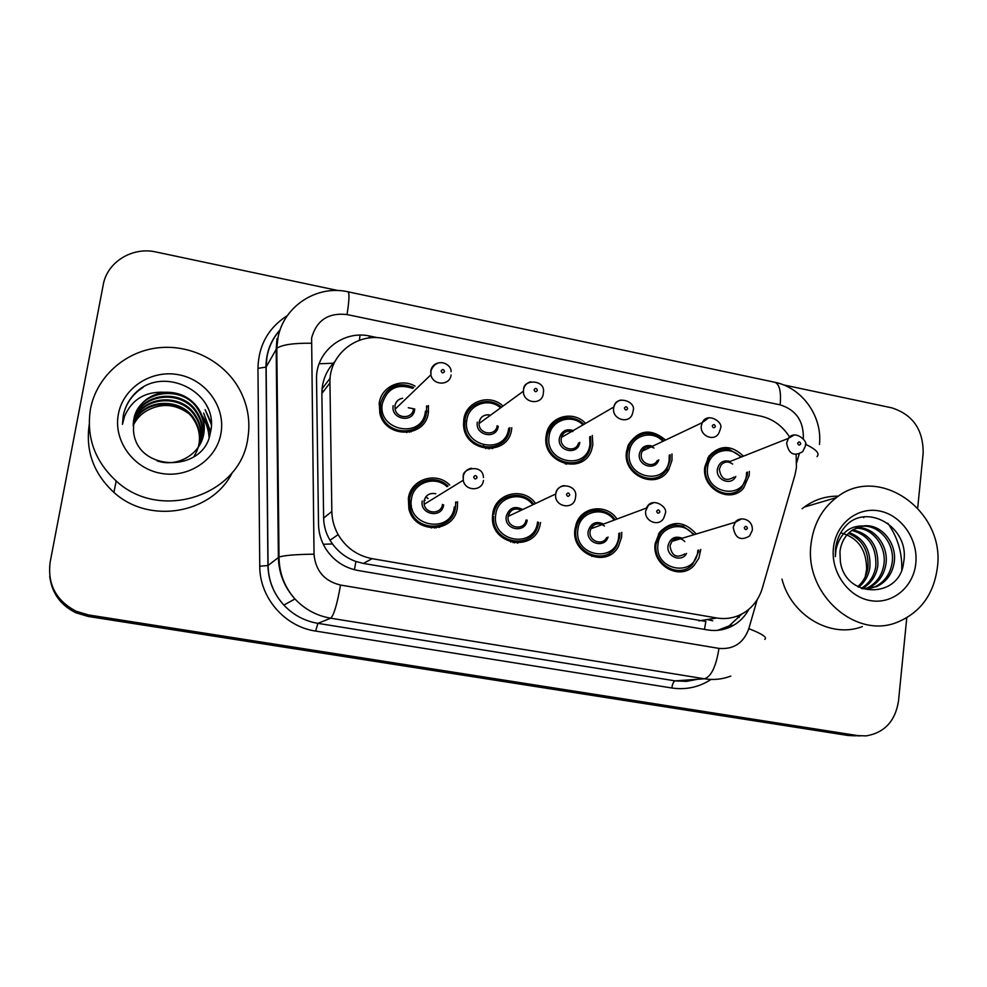 <?xml version="1.0" encoding="UTF-8"?>
<svg xmlns="http://www.w3.org/2000/svg" width="987" height="987" viewBox="0 0 987 987"><rect width="100%" height="100%" fill="white"/><g stroke="black" fill="none" stroke-linecap="round" stroke-linejoin="round"><path stroke-width="1.48" d="M621.736 532.351L621.576 537.323L618.355 546.65C606.709 568.672 570.412 553.941 575.014 528.822L576.408 523.357C582.244 506.134 606.98 503.629 617.011 519.039M540.531 522.542L540.074 524.961C534.658 553.152 489.737 545.009 492.538 516.065L492.76 513.832C494.894 493.031 523.776 486.233 535.559 503.481M455.747 502.864L457.586 501.815L457.388 507.38C454.871 533.375 414.207 534.633 408.852 508.576L408.371 498.447C410.567 479.213 436.353 471.021 449.714 485.036M700.77 549.5L698.858 558.272L693.972 565.588C679.833 581.281 651.42 565.181 655.195 543.442L659.538 532.351C671.851 520.087 684.09 520.642 696.279 534.016M671.974 453.958L671.987 460.324L668.754 469.627C657.33 490.761 622.143 475.783 626.511 451.417L628.361 444.829C638.552 429.666 650.964 428.074 665.596 440.042M592.311 435.464L592.829 444.816L591.744 449.381C584.045 476.055 541.086 463.372 546.181 435.662L546.416 434.342C549.253 416.378 573.2 409.839 585.575 423.398M511.784 427.729L511.648 428.901C508.947 457.24 463.508 453.058 463.557 424.163L463.804 419.512C465.802 401.783 488.664 393.468 502.235 405.312M426.705 407.1L428.432 405.571L428.37 412.566C425.804 438.08 385.411 438.931 379.822 413.294L379.279 402.943C381.327 386.83 400.919 377.762 415.083 386.151M749.343 471.404L749.195 475.463L743.569 488.133C730.269 504.505 701.128 488.565 704.829 466.765L708.863 456.204C719.807 444.693 731.342 444.681 743.482 456.167M440.449 525.491L439.77 527.268M518.52 541.616L517.879 543.06M609.3 555.2L609.633 553.127M493.044 447.037L492.735 448.505M789.625 437.081C782.518 425.89 772.87 418.907 760.656 416.119L384.461 338.627C357.01 332.163 328.782 354.728 329.942 382.968L331.842 511.476C332.002 519.668 334.099 527.379 338.134 534.609C345.981 547.736 357.319 555.755 372.161 558.667L716.722 617.985C726.728 619.577 735.994 617.739 744.506 612.471C753.241 606.746 759.188 598.653 762.322 588.203L794.991 474.87L796.46 467.48L796.127 454.649M335.074 361.304L333.261 363.241C325.735 371.939 321.935 382.018 321.873 393.455L323.625 518.064C323.81 526.022 325.944 533.424 330.04 540.259L332.496 543.948C338.553 552.165 346.363 558.013 355.925 561.492L363.376 563.429L705.853 621.452L704.471 629.385M412.282 509.267L410.012 508.243M906.782 617.763L898.503 701.029C895.308 721.09 884.549 732.699 866.228 735.883L857.851 735.623L88.522 614.95L88.374 615.715L76.073 612.039C60.836 604.55 52.052 592.595 49.72 576.198C52.052 592.595 60.836 604.55 76.073 612.039L88.374 615.715L852.941 735.549L88.374 615.715L88.225 616.468L76.011 612.828C60.873 605.389 52.151 593.52 49.843 577.222M860.084 735.907L852.941 735.549L860.084 735.907M855.174 735.833L848.08 735.488L88.225 616.468M428.481 411.69L425.434 411.098M414.737 409L413.911 408.84M413.491 408.754L408.26 407.73M323.662 391.136L321.922 390.79M783.579 384.918L891.73 407.828C912.889 414.626 923.351 429.764 923.153 453.23L917.7 507.997M88.522 614.95L76.135 611.249C56.037 600.627 47.364 584.279 50.14 562.22L103.228 284.836C107.102 261.974 132.468 246.479 156.131 252.018L338.171 290.573M378.009 337.751L370.076 336.123C343.143 329.781 315.433 351.853 316.531 379.489L318.517 524.282C318.69 532.98 321.059 541.073 325.624 548.55C333.384 560.542 344.204 567.846 358.084 570.498L707.667 629.928C716.957 631.409 725.642 629.829 733.711 625.203C740.188 621.341 745.259 616.011 748.96 609.189M741.903 613.988L729.196 625.869L717.512 630.348M811.08 543.64C813.596 524.06 822.035 508.724 836.396 497.608C878.257 463.532 945.299 510.612 937.416 567.254C933.85 594.359 920.402 612.717 897.035 622.341C855.1 639.576 803.8 593.15 811.08 543.64M802.098 508.737L804.232 507.084C814.485 499.619 825.897 495.98 838.444 496.153M887.769 523.209C897.565 537.039 902.229 552.461 901.76 569.474M869.128 588.733L874.63 586.969C884.352 582.231 890.163 574.261 892.088 563.083C895.505 542.64 877.381 522.493 859.517 526.75M862.453 588.82L876.678 586.623C886.412 581.874 892.236 573.891 894.16 562.676C897.393 542.912 880.712 523.135 863.144 525.985L853.089 529.637C845.588 534.596 841.208 541.912 839.949 551.61L840.344 561.541C845.489 599.208 900.058 598.813 903.586 562.565C910.68 527.058 865.611 501.334 844.638 527.218C839.505 533.338 836.458 540.605 835.483 549.019L835.323 556.606L836.038 549.327C839.974 533.548 849.005 525.763 863.144 525.985M865.019 588.968L866.574 588.338C876.197 583.65 881.971 575.754 883.871 564.687C886.832 546.206 872.286 527.329 855.569 528.267M866.055 588.968L868.572 588.005C878.22 583.292 884.007 575.384 885.907 564.28C888.966 545.33 873.594 526.12 856.531 527.823M861.281 588.363C869.424 583.305 874.272 575.939 875.827 566.254C876.629 546.909 868.634 534.979 851.867 530.451M862.058 588.671C870.867 583.761 876.123 576.161 877.825 565.859C878.541 545.897 870.189 533.893 852.768 529.846M857.765 586.685C863.452 581.565 866.845 575.261 867.931 567.796C868.967 550.906 862.465 539.433 848.413 533.375M858.69 587.179C864.97 581.997 868.696 575.409 869.892 567.414C870.879 549.907 863.995 538.297 849.252 532.561M915.813 563.219C913.641 587.043 892.408 604.698 870.25 600.577C848.043 596.802 830.635 571.929 833.435 547.822C835.903 523.653 857.641 506.541 879.516 510.995C901.427 515.115 918.317 539.457 915.813 563.219M840.702 532.807C857.937 537.52 866.574 549.71 866.623 569.376L865.204 576.901M862.342 626.585C830.918 638.786 791.327 615.752 781.975 579.147M90.471 408.939C96.492 377.219 124.35 352.063 156.97 347.942C189.603 343.772 223.346 360.674 239.027 388.557C247.688 404.3 250.624 420.894 247.811 438.351C240.766 494.968 160.647 522.431 116.195 480.99C94.703 461.028 86.128 437.007 90.471 408.939M200.817 442.916L203.359 434.823C204.914 425.94 203.1 417.427 197.931 409.309C182.854 384.177 138.896 390.21 133.887 418.957M157.032 460.83C177.413 467.949 200.447 454.106 203.741 434.021C205.296 425.101 203.482 416.576 198.301 408.421C190.294 397.181 179.054 391.802 164.607 392.271C147.976 394.837 137.674 404.041 133.701 419.894L133.516 430.85C136.416 472.366 204.186 473.155 210.256 433.145C220.767 394.084 165.187 364.363 136.231 392.172C129.346 398.785 125.004 406.718 123.202 415.959L122.462 424.348L124.485 416.452C131.9 399.39 145.274 391.333 164.607 392.271M200.016 444.446L201.854 438.031C203.384 429.234 201.595 420.832 196.487 412.788C181.953 388.742 139.981 393.282 133.553 420.709M200.213 444.076L202.224 437.241C203.766 428.42 201.977 419.981 196.845 411.924C182.176 387.607 139.722 392.518 133.627 420.277M199.14 445.927L200.386 441.164C201.903 432.466 200.127 424.151 195.068 416.206C181.065 393.171 141.018 396.392 133.331 422.436M199.362 445.556L200.743 440.387C202.261 431.664 200.497 423.324 195.426 415.354C181.287 392.073 140.759 395.614 133.381 422.004M193.773 456.845L196.956 450.948M197.116 450.553L197.56 449.381M197.696 448.974L198.091 447.753M198.214 447.345L198.942 444.236C200.435 435.625 198.695 427.396 193.686 419.537C180.177 397.465 141.992 399.525 133.196 424.163M198.449 446.988L199.3 443.471C200.805 434.848 199.041 426.594 194.032 418.71C180.399 396.404 141.746 398.736 133.22 423.731M133.146 425.631C136.157 419.167 140.808 414.145 147.112 410.567C140.796 414.046 136.144 419.019 133.146 425.459M220.965 433.342C216.597 459.535 188.702 478.485 161.066 473.365C133.368 468.64 113.16 440.695 118.366 414.158C123.165 387.546 151.739 369.274 178.943 374.801C206.209 379.946 225.727 407.212 220.965 433.342M147.112 410.567C161.128 403.054 174.773 403.88 188.036 413.059M232.488 472.205C212.6 513.511 149.568 525.096 113.9 492.39C93.716 473.711 85.474 451.17 89.2 424.743M209.244 436.797C208.726 429.357 206.431 422.424 202.347 415.983L202.249 416.23M210.589 431.516L203.643 413.047L210.441 432.306M211.23 422.967L205.136 409.63L211.243 424.336M209.059 437.327C208.59 430.048 206.394 423.238 202.483 416.884M208.023 408.371L206.826 405.78M143.14 387.336C132.159 394.479 125.497 404.115 123.153 416.23M319.171 363.759L333.261 363.241M736.882 616.221L739.201 617.48M354.444 569.733L355.925 561.492M323.267 544.281L332.496 543.948M359.404 340.281L360.033 335.161M698.969 620.885L716.722 617.985M363.376 563.429L372.161 558.667M323.625 518.064L331.842 511.476M321.873 393.455L329.942 382.968M848.08 735.488L857.851 735.623M322.058 388.866L330.114 378.268M732.613 492.982L732.144 494.561M712.75 620.774L707.297 619.528M803.295 438.623L803.344 438.179C803.677 420.968 795.941 409.852 780.137 404.843L347.042 314.557C328.338 312.484 316.531 320.281 311.621 337.949L314.026 554.176C315.507 570.807 324.341 581.096 340.527 585.057L718.968 648.397C733.612 649.643 743.569 643.08 748.825 628.67L757.189 599.689M819.469 444.458C822.516 416.119 802.049 387.607 774.857 382.277C779.557 384.239 781.309 391.765 780.137 404.843M730.812 676.095C722.324 679.315 713.552 680.216 704.471 678.797L330.719 618.207C316.716 615.789 304.798 609.386 294.965 598.973C284.293 587.105 278.766 573.237 278.371 557.359L276.175 349.04L277.002 338.615M280.049 330.065C273.152 337.801 268.785 346.819 266.934 357.121L266.132 367.065L276.804 348.275C282.245 344.71 293.719 343.032 311.213 343.229M711.059 679.426C699.104 687.199 686.039 690.061 671.839 687.988L315.655 631.075C284.675 626.659 259.532 597.604 259.754 566.217L257.952 368.361C258.52 345.401 268.341 327.795 287.414 315.556M718.968 648.397C716.118 666.422 711.282 676.551 704.471 678.797L675.145 680.87L686.483 681.375L697.562 679.278M774.857 382.277L348.115 291.831C317.259 284.614 283.849 305.884 278.001 337.591L276.804 348.275L279.025 557.013L268.069 565.502C268.427 580.603 273.683 593.804 283.849 605.08C293.213 614.975 304.564 621.07 317.9 623.352L675.145 680.87C673.603 681.4 672.505 683.769 671.839 687.988M257.952 368.361L266.132 367.065L268.069 565.502L259.754 566.217M340.527 585.057C337.172 604.13 333.902 615.185 330.719 618.207L317.9 623.352L315.655 631.075M796.743 462.545L799.162 454.156M280.16 329.757C270.66 340.355 265.947 352.84 265.996 367.226L267.933 565.576C268.353 580.652 273.646 593.829 283.849 605.08L294.965 598.973C284.466 587.018 279.148 573.028 279.025 557.013C284.577 555.348 296.236 554.398 314.026 554.176M748.825 628.67C762.223 633.864 767.528 637.429 764.765 639.379M348.115 291.831C349.546 293.164 349.188 300.739 347.042 314.557M805.38 444.212C816.175 449.356 820.061 453.477 817.014 456.574M368.558 338.072L370.076 336.123M747.233 475.413L742.002 487.22C729.578 502.63 702.201 487.714 705.68 467.27L709.493 457.302C712.651 453.021 716.796 450.405 721.916 449.443M740.756 457.24C730.22 444.582 708.987 450.911 707.63 467.32C703.509 493.512 744.371 501.31 746.443 474.932L746.591 472.415M735.771 476.425C731.429 486.32 715.538 480.138 717.376 469.232C719.128 462.323 723.372 459.732 730.096 461.46M732.65 464.075C728.344 461.077 724.47 461.398 721.028 465.062L719.326 469.281C721.102 479.263 726.013 481.853 734.057 477.066M805.269 446.432L802.715 451.627C793.98 456.87 788.613 453.983 786.614 442.99L788.44 438.351L793.992 435.107M797.681 443.188C798.458 445.47 799.482 445.668 800.728 443.805C799.939 441.522 798.927 441.325 797.681 443.188M667.113 471.959L668.125 469.898M698.636 551.622L692.492 564.527C679.29 579.332 652.567 564.268 656.108 543.862L660.241 533.387C663.832 528.687 668.483 525.96 674.22 525.207M693.405 534.88C683.399 520.211 659.563 526.207 658.045 543.973C653.715 570.807 695.539 578.197 697.772 551.215L697.871 550.302M686.557 553.411C681.659 562.985 666.151 556.643 668.026 545.786C670.21 538.112 674.96 535.596 682.288 538.236M684.781 541.518C680.364 537.397 676.058 537.347 671.863 541.382L669.988 545.885C671.629 555.891 676.564 558.556 684.818 553.892M752.242 530.55L749.478 536.077C740.497 541.197 735.081 538.236 733.23 527.194L735.266 522.234L741.422 518.94M747.406 528.279C746.616 525.96 745.58 525.763 744.297 527.7C745.086 530.019 746.123 530.216 747.406 528.279M670.05 460.287L667.064 468.911C656.404 488.799 623.352 474.796 627.448 451.935L629.212 445.68C632.223 439.412 637.034 435.551 643.623 434.058M662.919 441.312C651.975 429.135 630.853 435.736 629.361 451.972C624.956 478.461 666.854 486.443 669.161 459.782L669.26 455.18M658.798 459.843C655.516 471.354 637.281 465.864 639.366 453.934C641.254 446.864 645.683 444.286 652.641 446.186M653.974 448.012C649.002 445.544 645.054 446.605 642.13 451.182L641.291 453.971C639.638 463.285 653.234 468.8 657.317 460.51M720.3 429.345L718.894 432.997C714.477 442.114 699.586 435.97 701.338 425.718L702.25 422.646L708.74 417.797M712.256 425.853C713.046 428.173 714.082 428.383 715.378 426.495C714.6 424.188 713.552 423.978 712.256 425.853M590.917 444.779L589.942 448.962C582.799 474.031 542.443 462.212 547.23 436.205L547.452 434.872C550.166 418.291 572.152 412.085 583.823 424.41M582.984 424.903C571.609 413.356 550.746 420.215 549.117 436.242C544.417 463.014 587.376 471.206 589.93 444.249L589.683 436.908M579.764 442.361C578.333 455.76 557.026 451.528 559.37 438.253C561.418 431.023 566.057 428.444 573.262 430.542M572.904 431.553C567.278 429.974 563.454 431.924 561.443 437.401L561.27 438.29C559.345 448.875 575.927 453.44 578.493 443.064M632.975 411.801L632.568 413.331C629.805 424.768 611.619 419.648 613.68 407.976L613.852 407.002C614.913 403.19 617.307 400.87 621.045 400.019M624.426 408.038C625.215 410.382 626.289 410.604 627.633 408.692C626.844 406.36 625.77 406.138 624.426 408.038M566.612 464.223L566.933 463.051M547.625 434.132L546.502 433.873M547.514 434.613L546.465 434.07M565.452 463.15L565.218 463.927M590.534 436.439L590.942 444.594M509.761 428.864C507.219 455.488 464.556 451.441 464.717 424.336L464.951 420.08C466.802 403.658 487.825 395.775 500.606 406.508M499.755 407.137C487.751 397.49 468.529 404.954 466.814 420.104C461.793 447.173 505.875 455.575 508.675 428.309M489.207 414.861C483.827 414.503 480.496 416.946 479.201 422.189L479.102 423.522C478.609 434.527 496.066 436.599 497.152 425.705M543.269 393.714C542.11 405.731 522.925 403.338 523.418 391.185L523.517 389.717C524.319 385.51 526.75 382.857 530.784 381.759M534.078 389.717C534.88 392.086 535.978 392.32 537.384 390.396C536.595 388.014 535.485 387.792 534.078 389.717M492.39 447.173L492.106 448.604M489.675 448.814L490.021 447.481M465.333 418.229L464.026 418.229L465.321 418.278M485.727 448.629L486.147 447.432M488.528 447.543L488.17 448.826M463.693 420.388L464.322 420.561M464.865 420.721L466.666 421.363M483.63 445.125L483.642 447.037M509.909 427.679L509.785 428.716M498.262 426.273C496.819 439.906 474.821 435.662 477.326 422.165M426.52 412.554C424.102 436.501 386.164 437.204 381.019 413.134L380.538 403.535C385.892 387.04 396.922 381.71 413.627 387.57M412.8 388.385C397.342 383.301 387.2 388.36 382.364 403.547C377.009 430.912 422.239 439.548 425.323 411.974M451.071 375.048C449.986 385.88 432.837 385.707 430.9 374.789L395.108 409.173L394.96 405.706C395.701 401.61 398.255 399.13 402.634 398.255C398.452 399.019 395.898 401.499 394.997 405.682L395.108 409.173C396.836 419.019 412.393 419.093 413.417 409.297M451.034 371.704C452.021 364.561 436.834 355.999 430.986 370.754L430.9 374.789L430.764 370.927C431.553 366.868 433.922 364.228 437.833 363.019M441.127 370.865C441.929 373.271 443.064 373.505 444.532 371.556C443.731 369.15 442.595 368.916 441.127 370.865M411.16 431.837L411.456 430.283M379.205 403.412L380.649 403.066L379.205 403.399M406.792 432.59L407.224 431.22M409.889 430.727L409.556 432.207M379.107 404.251L379.835 404.263M426.569 405.904L426.532 412.43M414.639 409.876C413.059 423.67 390.482 419.302 393.159 405.669M616.69 545.848L619.676 537.212L616.69 545.848C605.845 566.6 571.707 552.843 576.026 529.266L577.37 524.023C582.861 508.157 605.586 505.689 615.111 519.742M619.688 537.101L619.861 532.992L619.663 537.076M614.173 520.087C603.908 505.418 579.616 511.5 577.938 529.365C573.311 556.495 616.209 564.083 618.689 536.792L618.861 533.338M608.041 537.076C604.562 548.821 586.007 543.405 588.178 531.228C590.707 523.11 595.84 520.717 603.563 524.048M604.439 526.034C598.887 522.32 594.347 523.233 590.818 528.798L590.103 531.327C588.351 540.987 602.539 546.342 606.61 537.57M665.09 514.326L663.856 517.78C659.452 527.44 643.869 521.481 645.732 510.81L648.484 505.122L654.011 502.494M659.847 511.871C659.045 509.514 657.984 509.317 656.639 511.266C657.428 513.622 658.502 513.82 659.847 511.871M591.867 556.471L592.422 555.348M493.882 514.301C495.856 494.968 522.579 488.454 533.77 504.32C522.629 488.38 495.832 495.067 493.882 514.289L493.882 514.301M532.807 504.776C522.209 490.255 497.596 496.498 495.77 514.375C490.823 541.814 534.831 549.599 537.57 522M527.169 520.1C525.763 533.918 503.802 529.97 506.269 516.3C509.169 507.762 514.671 505.492 522.752 509.514M521.58 510.057C514.844 507.33 510.365 509.44 508.169 516.386L508.132 516.657C506.393 528.045 524.442 531.388 526.034 520.026M575.483 497.645L575.396 498.065C573.706 510.637 553.855 506.862 555.706 494.277L555.755 493.969C556.693 489.231 559.456 486.431 564.058 485.592M569.77 494.98C568.968 492.599 567.87 492.39 566.464 494.364C567.266 496.745 568.364 496.954 569.77 494.98M513.832 541.444L513.166 542.677M510.661 542.085L511.377 540.95M509.6 515.707L508.613 514.511M496.042 507.404L494.697 507.207M517.867 541.653L517.25 543.06M514.696 542.899L515.362 541.616M538.223 524.59L538.631 522.444L538.223 524.59C533.264 551.19 490.884 543.492 493.685 516.25L492.513 516.818M455.513 507.306C453.144 531.734 414.91 532.783 410.024 508.293L409.593 498.928C411.641 481.101 435.403 473.304 448.024 486.085M455.698 501.964L455.525 507.195M447.037 486.714C435.131 475.129 413.343 482.544 411.456 499.003C406.175 526.75 451.343 534.744 454.341 506.825M443.669 504.875C442.127 518.854 419.598 514.807 422.226 500.977M435.798 493.734C429.666 492.599 425.767 495.042 424.089 501.051L424.163 504.32C425.656 514.437 441.473 514.474 442.484 504.406M483.445 480.435C482.359 491.563 464.926 491.464 463.248 480.25L463.162 476.635C464.112 471.983 466.863 469.183 471.428 468.22M477.079 477.597C476.277 475.179 475.142 474.969 473.686 476.968C474.488 479.386 475.623 479.596 477.079 477.597M411.591 492.538L409.987 492.686L411.394 492.957M424.373 499.706L425.101 500.421M435.23 526.589L434.465 528.07M431.418 527.996L432.281 526.676M428.062 498.558L425.878 496.769M439.857 525.689L439.215 527.416M436.217 527.934L436.957 526.367M411.443 505.689L409.457 505.11M862.959 517.065L863.822 517.62M330.04 540.259L338.134 534.609M76.011 612.828L76.135 611.249M729.196 625.869L733.711 625.203M742.002 487.22L747.307 475.376M728.394 462.138L788.44 438.351C794.905 428.777 809.056 442.065 805.367 445.556M741.656 456.882L729.516 449.578C727.012 448.591 717.018 448.11 709.493 457.302L707.691 458.054M747.332 475.24L747.48 472.094M658.477 533.955L660.241 533.387C664.411 528.477 669.445 525.726 675.318 525.121L683.115 526.145L694.379 534.584M698.833 550.03L698.71 551.499M680.574 538.754C676.835 537.878 673.936 538.766 671.863 541.382L735.266 522.234C739.362 515.991 752.884 518.631 752.328 529.846M692.492 564.527L698.697 551.597M667.064 468.911L670.099 460.263L670.161 454.773M651.173 446.889C646.658 446.408 643.647 447.839 642.13 451.182L702.25 422.646C707.26 411.295 724.137 422.584 720.424 428.407M663.832 440.881C659.501 436.414 654.381 434.009 648.447 433.663C644.548 432.861 633.765 435.946 629.212 445.68L627.707 446.42M589.942 448.962L590.942 444.767M571.991 431.282C566.217 430.542 562.701 432.59 561.443 437.401L613.852 407.002C615.999 394.516 636.529 401.364 633.123 410.789M547.6 434.206L546.49 433.947M583.897 424.373C573.718 414.022 553.3 414.688 547.452 434.872L546.193 435.637M590.954 444.619L590.584 436.414M463.619 425.163L464.717 424.336L464.963 420.067C466.777 403.806 487.837 395.676 500.656 406.459M543.368 392.678C545.897 379.304 522.925 378.922 523.616 389.655L523.418 391.185L479.102 423.522L479.188 422.202C480.225 417.069 483.544 414.639 489.17 414.885M380.057 414.096L381.019 413.134L380.575 403.51C387.274 382.228 402.585 382.734 413.676 387.533M575.976 524.578L577.37 524.023C583.206 511.463 594.803 509.428 599.06 510.402C605.623 511.192 610.99 514.289 615.172 519.717M602.156 524.578C596.925 522.851 593.15 524.257 590.818 528.798L646.51 508.034C651.457 495.881 668.767 506.96 665.189 513.573M577.827 522.962L576.741 522.53M521.531 510.082C514.375 507.552 509.921 509.65 508.157 516.386L555.767 493.956C556.865 481.348 578.061 484.543 575.594 496.856M509.526 515.732L508.589 514.597M496.017 507.441L494.684 507.232M448.061 486.06C434.058 472.748 411.974 481.804 409.617 498.916L410.024 508.293L408.951 508.959M435.76 493.759C429.382 492.723 425.483 495.153 424.065 501.063L424.163 504.32L463.248 480.25L463.322 476.548C461.484 468.615 482.902 463.285 483.457 477.523M428.013 498.595L425.841 496.819M411.579 492.55L409.975 492.698M836.396 497.608L804.232 507.084M876.678 586.623L874.63 586.981M868.572 588.005L866.574 588.351M198.301 408.421L197.931 409.309M196.845 411.924L196.487 412.788M195.426 415.354L195.068 416.206M194.032 418.71L193.686 419.537M116.195 480.99L113.9 492.39"/></g></svg>

